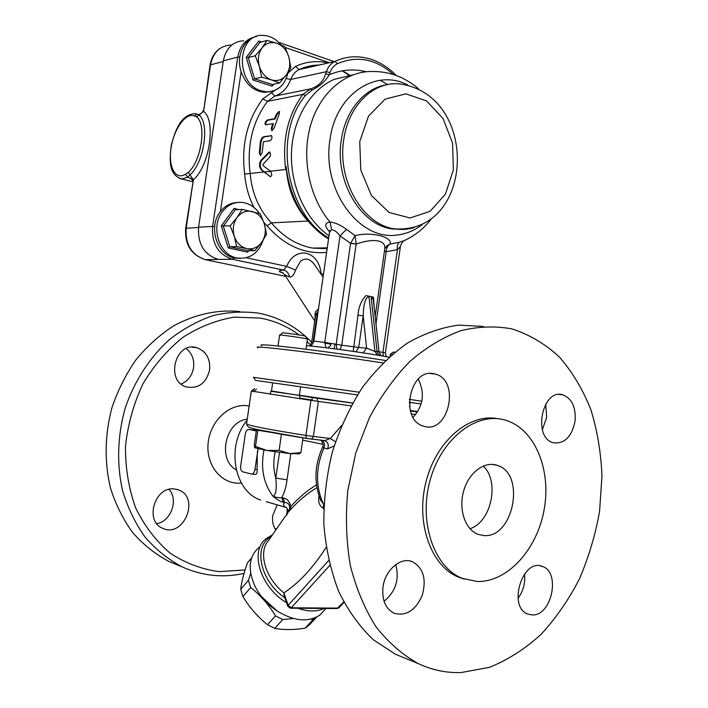 <?xml version="1.0" encoding="UTF-8"?>
<svg xmlns="http://www.w3.org/2000/svg" width="708" height="708" viewBox="0 0 708 708"><rect width="100%" height="100%" fill="white"/><g stroke="black" fill="none" stroke-linecap="round" stroke-linejoin="round"><path stroke-width="1.06" d="M243.729 40.728C232.746 41.524 225.949 48.233 223.339 60.844L237.746 57.083L212.621 226.472L198.576 227.171L223.339 60.844M198.576 227.171C197.621 244.048 204.161 254.791 218.17 259.394L232.401 259.305L234.206 257.88M327.149 248.694L312.794 248.101C297.148 245.331 283.342 236.923 271.385 222.878L307.936 221.046L301.546 212.09C293.13 198.559 287.997 183.354 286.138 166.486L285.713 169.495C281.97 140.202 287.696 115.156 302.882 94.376L310.794 88.827L274.801 96.111C282.271 93.429 287.572 87.88 290.714 79.455C292.439 74.782 295.236 71.49 299.103 69.596C305.546 66.579 312.246 65.056 319.193 65.021M307.936 221.046C294.678 206.524 287.413 188.337 286.138 166.486M325.565 73.721C323.689 81.093 318.759 86.128 310.794 88.827L312.113 90.058C319.972 86.102 325.636 81.031 329.123 74.836L325.565 73.721L326.353 71.667L290.714 79.455L286.253 78.473M328.698 237.906C285.802 213.418 272.801 133.759 305.52 95.421L312.113 90.058M301.546 212.09C309.095 223.648 318.096 232.605 328.547 238.941M270.049 176.575L264.385 171.911L270.81 171.442L271.837 175.088L270.598 176.805L261.65 170.203C259.181 167.168 258.924 163.884 260.889 160.353L269.314 151.972C270.757 153.052 270.899 154.733 269.721 157.026L262.942 164.477L263.031 165.583L270.5 171.212L285.713 169.495M263.819 222.285L267.022 225.834L271.385 222.878C259.039 209.745 251.959 193.284 250.136 173.504L263.969 171.947M280.262 86.987L271.518 92.695L274.801 96.111L267.5 101.377C252.535 121.422 246.747 145.467 250.136 173.504L244.658 174.053C245.641 186.027 248.765 197.169 254.013 207.488M315.618 314.733L318.166 311.184M318.503 308.83L315.635 311.555L315.042 314.007L315.635 314.6M315.042 314.007L315.033 318.874M378.966 351.389L374.904 351.416L366.602 348.194L358.708 347.478L363.204 315.83C363.337 308.263 364.593 296.413 369.063 297.103L368.24 296.05L371.833 296.785L371.213 297.546C372.479 297.679 373.275 299.201 373.603 302.086L373.612 302.139M368.24 296.05L365.903 295.625C361.257 300.608 358.611 307.139 357.965 315.219L353.212 351.398M374.328 308.715L373.452 297.183L371.833 296.785M384.435 251.19L386.187 251.552C386.488 247.924 387.789 245.428 390.064 244.083C393.055 236.932 371.116 231.454 355.097 235.614L350.584 243.322L336.141 344.389L336.981 349.141M327.751 347.955L330.671 345.38L330.981 343.504M330.84 343.477L330.742 344.123M385.391 352.982L382.94 352.416L397.436 249.641L400.383 246.623M326.043 347.743L324.742 342.433L341.743 345.203L340.044 349.557M357.965 315.219L363.204 315.83L366.602 348.194L363.124 352.867M404.87 240.348L399.277 242.295L390.064 244.083L387.196 245.605L384.754 248.933M313.865 341.061L329.503 232.321L331.565 229.693C334.477 230.091 337.3 232.153 340.017 235.87L346.513 229.374C340.654 225.029 335.158 222.578 330.043 222.038C324.45 222.896 324.291 226.118 329.556 231.693M309.821 345.814C311.564 344.469 311.653 346.539 313.856 341.114L324.742 342.433L340.017 235.87L350.584 243.322L356.168 244.118C368.93 239.224 385.701 238.26 384.825 248.411L384.577 250.172M350.637 243.127L356.168 244.118L355.097 235.614L346.513 229.374M375.975 323.892L386.179 251.747L397.436 249.641C396.931 246.242 397.542 243.791 399.277 242.295M331.565 229.693L330.043 222.038C309.192 197.674 301.006 157.158 310.901 124.236C320.742 91.27 347.079 70.145 374.045 71.535C384.187 71.623 393.86 73.924 403.064 78.429C414.083 84.429 415.215 86.155 418.49 88.721M384.453 251.057L386.187 251.552M282.855 272.89L280.465 271.969C281.589 271.952 282.97 272.863 284.616 274.722L289.448 276.987C291.9 277.35 293.926 275.031 295.546 270.031L300.466 261.296C305.21 257.544 309.785 258.526 314.202 264.234L314.529 264.695M321.653 275.058L320.795 273.801M205.187 259.641L285.678 276.341L205.55 259.712L218.17 259.394M295.546 270.031L286.66 266.385L283.492 270.084C278.129 270.562 277.934 271.509 282.89 272.925M289.448 276.987C288.873 273.27 286.89 270.96 283.492 270.084L232.401 259.305C218.241 254.614 211.648 243.676 212.621 226.472L214.674 226.587M306.493 345.69L315.051 346.478C334.388 348.478 373.718 354.186 388.94 357.195M276.439 114.103L279.014 111.466L279.35 113.581L274.173 127.98L271.872 130.75L271.261 128.458L272.713 123.634L265.527 124.829C264.5 123.289 265.146 121.67 267.465 119.971L274.474 118.74L276.439 114.103L277.138 114.324L279.633 111.705M271.014 135.529L271.199 135.52C272.527 137.184 272.173 138.91 270.146 140.715L263.464 141.715L262.164 152.592L260.517 155.459L259.332 152.981L260.305 142.184C260.96 139.051 262.19 137.193 264.004 136.626L271.615 135.706M272.111 130.732L271.943 128.661L273.403 123.838L272.713 123.634M265.783 124.812C265.438 122.891 266.226 121.342 268.155 120.183L275.164 118.953L277.138 114.324M274.474 118.74L275.164 118.953M260.73 155.45L260.004 153.167L260.978 142.379C261.633 139.237 262.863 137.387 264.677 136.821L271.642 135.732M264.385 171.911L262.358 170.398C259.88 167.353 259.615 164.07 261.579 160.548L269.792 152.176M185.691 228.18L193.364 179.823C209.533 166.176 216.329 120.387 203.585 111.395L210.019 65.304L210.542 64.826C213.117 52.436 219.843 45.843 230.702 45.038M223.232 61.525L210.542 64.826L203.585 111.395L198.93 115.032L195.107 113.581C181.204 114.669 175.646 129.042 171.363 144.804C169.221 160.813 168.876 175.168 181.832 178.938L187.708 177.159L192.054 179.257M198.532 227.48L185.673 228.268C184.638 244.623 191.257 255.101 205.524 259.712L205.55 259.712C191.691 255.199 185.231 244.658 186.16 228.082L193.364 179.823L189.983 174.876C204.046 162.858 209.975 122.98 198.93 115.032L196.603 116.855C206.807 124.263 201.311 161.212 188.293 172.407L185.496 174.203C175.416 180.708 168.097 166.778 171.053 148.025C173.734 129.316 185.673 112.386 194.222 115.891L197.151 114.041M185.496 174.203L187.708 177.159L189.983 174.876L188.293 172.407M280.961 44.843L280.687 44.515C275.545 38.613 269.58 35.577 262.774 35.4C236.41 33.789 235.295 84.314 261.491 90.907L266.677 91.845C277.917 91.509 285.041 85.04 288.059 72.437M270.279 91.677L264.385 92.323C253.526 91.128 245.773 84.279 241.136 71.782C235.897 56.339 243.667 38.754 256.561 36.453M271.5 79.907C277.377 81.544 282.253 79.942 286.147 75.119C289.731 69.968 290.616 63.906 288.811 56.959C286.625 50.109 282.651 45.551 276.881 43.294C271.014 41.507 266.075 43.02 262.057 47.843C258.367 53.056 257.455 59.207 259.34 66.295C261.624 73.243 265.677 77.774 271.5 79.907L261.597 77.199L259.34 66.295L255.243 55.773L262.057 47.843L267.013 40.436L276.881 43.294L284.82 46.604L288.811 56.959L290.935 67.72L286.147 75.119L279.483 82.978L271.5 79.907M272.403 84.517L254.588 78.809L253.048 80.066L272.12 86.164L272.403 84.517L279.483 82.978M261.597 77.199L254.588 78.809L248.26 57.569L259.969 42.356L267.013 40.436M259.969 42.356L258.809 41.029L246.251 57.321L248.26 57.569L255.243 55.773M259.367 213.462C255.128 207.258 249.641 203.612 242.924 202.515C234.914 201.612 228.153 204.577 222.639 211.391C210.108 226.498 219.073 255.137 236.897 257.969L237.375 258.057C250.181 259.27 258.889 252.995 263.473 239.224M240.216 258.393L235.144 258.075C217.108 255.659 207.771 226.772 220.427 211.542C225.002 205.78 230.649 202.771 237.366 202.488M246.72 248.605C252.721 249.659 257.703 247.579 261.668 242.375C265.323 236.87 266.217 230.737 264.358 223.976C262.128 217.356 258.066 213.197 252.172 211.515C246.18 210.303 241.136 212.311 237.038 217.524C233.268 223.1 232.348 229.33 234.277 236.215C236.622 242.933 240.773 247.057 246.72 248.605L236.649 246.614L234.277 236.215L230.127 225.843L237.038 217.524L242.136 209.364L260.314 213.754L264.358 223.976L266.589 234.233L261.668 242.375L254.915 250.614L246.72 248.605M247.995 250.729L229.808 246.765L228.259 247.959L247.738 252.19L247.995 250.729L254.915 250.614M236.649 246.614L229.808 246.765L223.312 226.179L235.26 209.833L242.136 209.364M235.26 209.833L234.1 208.409L221.294 225.905L230.127 225.843M251.614 557.877L247.49 562.763C243.809 573.135 241.543 582.003 240.685 589.357L242.941 596.543C249.561 607.579 257.747 616.969 267.5 624.713L274.739 628.377C283.492 630.005 293.608 629.952 305.086 628.226L309.626 624.589L316.697 617.04M240.685 589.357L248.393 580.356L250.685 573.374M242.941 596.543L250.694 587.56L248.393 580.356M267.5 624.713L275.483 615.871C268.695 604.623 260.438 595.189 250.694 587.56M274.739 628.377L282.766 619.571L275.483 615.871M305.086 628.226L313.175 619.58L310.732 619.155M293.457 618.482L282.766 619.571M316.485 617.137L313.175 619.58M359.213 392.205L253.331 377.311L255.659 380.408L357.46 394.94M409.197 402.286L421.118 403.976M421.8 401.188L409.304 399.383M385.409 360.461C356 355.876 319.467 350.814 294.333 347.823C268.668 344.84 257.8 344.106 261.73 345.619M258.101 347.716C248.048 344.619 320.529 353.292 382.869 362.93M299.493 453.775L289.767 453.571L266.951 450.483L254.641 447.739M302.997 437.836L300.873 452.633L298.378 454.129M256.535 429.42L254.287 444.889L254.65 447.748L255.491 446.474L266.951 450.483L279.102 450.412L289.767 453.571L300.873 452.633M281.439 434.252L279.102 450.412M252.225 428.34L257.845 430.26L271.014 432.376M257.845 430.26L255.491 446.474M305.29 336.247L305.281 336.229C305.006 335.539 279.899 332.025 282.572 333.043L279.881 335.088M278.014 346L279.58 335.229C277.067 334.149 306.458 338.265 307.431 339.132L307.422 339.238M257.154 429.57L306.431 438.376M394.869 352.15L393.073 352.186L390.533 354.124M390.019 356.239L390.303 354.23L392.365 354.212M410.268 410.472L417.764 411.614M352.575 403.118L312.21 397.551L271.483 390.993M417.552 411.959L410.41 410.994M352.637 403.002L299.351 395.232M299.342 395.329L271.43 391.374M341.601 425.49L330.379 438.464L324.707 440.597L306.405 438.367L311.679 439.084L313.361 436.464L305.927 435.438C266.314 429.137 246.534 425.207 246.588 423.667L251.349 391.028L254.473 391.736M251.349 391.028L310.954 400.374L305.927 435.438L306.405 438.367C274.306 433.314 255.066 429.579 248.685 427.154L246.791 425.181M312.21 397.551L312.175 400.462L310.954 400.374M251.482 390.958L254.411 388.727M335.468 441.774L330.379 438.464L313.361 436.464L318.379 401.418L312.175 400.462M318.379 401.418L351.053 405.861M411.428 413.976L415.693 414.543M283.253 502.317L284.616 502.707L283.227 498.007L281.864 497.627C284.527 492.449 286.253 486.511 287.041 479.812L275.793 478.077C276.899 489.272 275.934 495.317 272.916 496.22C276.978 499.609 280.421 501.645 283.253 502.317L281.864 497.627C280.023 498.193 277.04 497.724 272.916 496.22C263.447 483.387 260.473 467.97 263.987 449.969M270.775 536.823C252.942 546.496 260.031 580.781 284.943 597.933M287.749 606.243L283.979 595.083L283.899 592.87C264.748 577.657 257.827 551.567 268.836 540.08L268.863 540.045M339.203 607.508L337.973 608.119L291.236 607.783L288.129 605.34L283.908 592.87C299.086 582.852 313.166 567.692 326.14 547.39M328.662 560.55L288.129 605.34L287.802 606.393L290.501 608.216L291.236 607.783L329.822 565.356M325.45 609.057L319.653 615.252C307.626 622.713 293.077 621.049 275.996 610.261C266.996 603.924 260.075 596.109 255.261 586.808C247.455 569.533 248.72 556.399 259.048 547.408M261.553 596.649L277.005 610.942M252.455 429.836L256.367 430.606M258.093 448.801L254.933 469.413C254.411 472.201 253.367 473.767 251.791 474.095L242.72 471.829C241.065 471.059 240.393 469.059 240.685 465.811L245.313 434.128C245.844 431.287 246.915 429.721 248.508 429.402L256.314 430.951M257.933 448.766L257.278 453.27L257.075 469.599C257.393 472.413 256.916 474.024 255.632 474.422L255.146 474.378M286.43 514.176L290.563 509.592C298.652 500.698 307.431 493.37 316.901 487.626M319.06 496.113C317.874 501.636 319.255 505.689 323.202 508.282L323.698 508.539M287.891 512.406C287.05 514.813 286.253 515.999 285.501 515.982L268.845 540.071M266.279 501.707L285.828 507.353C283.368 505.91 282.961 504.361 284.616 502.707C288.776 501.468 292.236 508.397 287.032 513.397M285.828 507.353L286.359 507.583M320.547 440.119C322.344 440.801 323.919 445.925 322.591 447.173L323.857 448.076L327.636 448.863L334.132 445.934M323.848 504.423L320.609 500.167C313.874 482.874 314.485 465.306 322.441 447.465M290.563 509.592L290.811 506.415L287.067 513.353M323.202 508.282L323.565 504.264C315.432 486.555 315.529 467.829 323.857 448.076C325.078 444.677 324.476 442.084 322.06 440.296M260.632 500.078C233.897 491.299 225.843 445.854 247.074 420.34M299.652 398.1L312.184 400.038M324.069 440.526L325.14 440.739C328.096 442.288 328.928 444.996 327.636 448.863M477.289 581.507C507.884 582.286 537.496 548.85 544.248 509.079C551.311 469.333 534.761 429.172 505.972 420.357C477.652 411.171 442.226 437.234 430.384 479.236C418.189 521.106 433.641 567.143 462.191 578.312L477.289 581.507M483.546 535.531L478.024 534.345C465.218 529.673 458.359 509.477 463.616 491.104C468.696 472.661 484.405 460.881 497.122 465.324C526.133 473.236 513.663 538.806 483.546 535.531M461.218 672.538C446.438 673.078 432.146 670.104 418.348 663.635C402.498 654.865 388.32 642.483 375.798 626.483C364.567 608.606 356.044 588.153 350.248 565.126C346.221 541.071 345.407 516.238 347.796 490.617L355.743 453.076L369.302 417.932C380.851 396.223 394.356 377.399 409.835 361.461C426.066 347.513 442.996 337.282 460.616 330.751C478.254 326.432 495.388 325.822 512.017 328.919C529.611 334.627 545.47 344.061 559.585 357.204C572.453 372.142 582.87 389.586 590.835 409.543C597.295 430.526 601.004 452.669 601.968 475.971L599.587 511.185C595.455 534.708 588.72 557.311 579.392 578.994C568.692 599.773 555.877 618.261 540.956 634.457C525.026 648.979 507.848 659.945 489.423 667.343L461.218 672.538M382.993 587.127C385.028 569.772 401.1 556.391 412.711 561.825C423.49 568.232 426.65 579.463 422.189 595.516C415.348 610.632 405.914 616.509 393.878 613.155C385.426 608.553 381.798 599.871 382.993 587.127M433.526 373.674L435.332 374.081C460.952 380.276 448.447 435.287 423.349 426.074C399.454 419.853 409.622 368.187 433.526 373.674M575.055 421.269C571.683 436.978 564.409 444.128 553.231 442.721C532.168 437.526 542.487 387.719 563.019 394.896C572.082 398.701 576.091 407.489 575.055 421.269M532.221 614.933L527.779 614.048C507.255 606.845 522.831 557.391 542.532 566.515C560.904 572.259 551.665 616.137 532.221 614.933M497.936 418.738C469.616 412.888 436.349 440.615 426.039 481.705C415.41 522.69 430.986 566.347 458.695 577.232L464.138 579.055M518.035 598.251C523.292 591.038 525.451 582.932 524.513 573.931M542.346 429.685L546.673 417.331L545.709 404.038M413.065 417.313C423.349 405.746 425.074 393.02 418.224 379.134M384.063 601.278C395.692 591.587 399.577 579.365 395.728 564.603M405.215 658.254L395.595 654.316L373.204 639.678C359.558 626.624 348.053 610.535 338.681 591.419C330.822 570.852 325.875 548.594 323.857 524.655C323.636 500.246 326.468 475.997 332.353 451.916C339.902 428.473 349.92 406.985 362.408 387.453C376.036 369.488 391.046 354.69 407.445 343.07C424.278 333.477 441.288 327.503 458.474 325.122L483.422 326.441M483.175 466.059C499.99 480.989 491.414 522.177 469.944 528.699M247.234 419.233C225.471 420.941 216.94 459.634 236.206 469.829M239.87 311.573C217.56 309.369 195.514 314.113 173.734 325.804C159.866 334.796 147.326 346.07 136.104 359.62C125.9 374.275 117.838 390.312 111.917 407.737C104.757 434.986 104.271 461.74 110.457 488.007C115.74 504.609 123.201 519.53 132.821 532.779C143.494 544.779 155.548 554.346 168.982 561.479L177.434 564.949M181.159 384.028C187.965 381.108 192.098 375.674 193.558 367.744C194.461 359.629 192.027 353.23 186.257 348.54M275.2 529.035L276.049 528.646M286.829 513.654L287.227 508.663M156.76 523.646C171.053 521.424 178.779 499.591 169 489.396M174.15 488.945L178.69 489.989C200.399 497.6 183.655 538.399 162.734 528.31C144.308 521.424 154.609 486.316 174.15 488.945M275.483 529.487C272.961 525.531 272.04 520.902 272.73 515.592L277.155 504.848M209.603 369.957C206.232 383.143 198.612 388.834 186.726 387.019C164.849 381.488 175.31 340.849 196.736 347.69C206.161 351.203 210.453 358.62 209.603 369.957M311.662 342.291C297.749 327.786 281.129 318.29 261.801 313.803L258.358 313.113C243.472 311.175 228.339 312.016 212.966 315.635C197.736 320.874 183.284 328.804 169.61 339.415C150.007 357.089 134.582 380.709 125.343 407.675C117.484 435.146 116.537 463.979 122.581 490.688C127.821 507.928 135.334 523.424 145.122 537.177C156.008 549.62 168.336 559.524 182.115 566.86C202.134 575.887 222.781 578.082 244.056 573.427M245.11 569.931L219.064 571.648C201.656 569.285 185.337 563.108 170.115 553.116C155.981 541.045 144.494 525.964 135.644 507.875C128.688 488.485 125.307 467.891 125.511 446.111C127.874 424.287 133.688 403.533 142.954 383.842C153.972 365.399 167.3 349.885 182.929 337.3C199.417 326.777 216.542 320.06 234.321 317.149L260.287 318.096C274.509 320.742 287.421 326.344 299.033 334.919M307.086 341.566L310.768 345.123M241.375 483.033C222.631 485.237 206.108 466.395 208.046 443.987C209.656 421.579 229.135 403.126 247.49 405.746L249.163 406.011M359.735 141.6L360.797 170.062L371.39 195.435L389.081 212.471L410.065 217.976L430.092 211.311L445.429 194.151L453.368 169.92L452.554 143.087L443.075 118.546L426.535 100.925L405.879 93.845L385.099 99.138L368.496 116.165L359.735 141.6M386.825 84.748C364.585 87.925 345.256 110.811 341.283 140.14C334.583 181.204 360.77 225.056 392.046 228.941L394.551 228.843C475.342 234.357 479.705 93.854 398.825 83.818C373.116 81.57 348.203 105.952 343.743 139.795C337.026 180.983 363.248 224.958 394.551 228.843C401.188 229.914 407.675 229.516 414.003 227.64M404.799 229.33L403.843 229.277M407.711 84.969C375.736 68.012 335.68 94.27 329.981 139.715C321.556 189.841 359.257 240.764 396.63 235.065C405.932 234.091 414.463 230.596 422.198 224.578M254.358 37.064C245.331 39.498 239.8 46.17 237.746 57.083L239.791 56.985M285.236 47.498L329.273 62.72M220.427 211.542L241.136 71.782M396.223 75.499C384.754 63.693 371.594 57.454 356.744 56.79C349.203 56.578 341.929 58.127 334.928 61.437C330.981 63.393 328.123 66.809 326.353 71.667L329.972 72.623C331.521 68.366 334.017 65.375 337.468 63.658C357.345 55.286 376.019 58.923 393.489 74.57M337.468 63.658L334.928 61.437L299.103 69.596L295.51 66.393L287.899 73.234M342.575 70.791L350.61 75.747M366.275 71.738C353.655 68.623 341.274 69.658 329.123 74.836L329.972 72.623M305.52 95.421L302.882 94.376L267.5 101.377L262.845 98.925C247.207 119.794 241.145 144.839 244.658 174.053M271.518 92.695L262.845 98.925M328.264 62.95C317.016 60.41 306.095 61.552 295.51 66.393M267.022 225.834C284.51 245.632 304.378 254.473 326.618 252.367M318.016 312.175L317.069 314.706L317.653 314.733M315.609 314.812L317.069 314.706L313.06 342.557L311.626 342.557L310.095 345.637M324.671 343.088L330.893 344.15M383.338 356.159L382.94 352.416L379.01 351.743M371.213 297.546L377.081 351.788L379.338 355.469M377.621 355.195L374.904 351.416L369.063 297.103M355.974 351.805L358.708 347.478L341.743 345.203L356.151 244.189M329.008 235.737C305.962 219.816 290.413 186.487 291.457 153.052C292.501 119.625 310.077 89.943 334.105 79.393L352.938 74.827M380.125 80.305L387.754 84.553M323.476 274.253L321.096 273.748C319.06 250.623 295.572 245.056 286.66 266.385L246.296 257.765M279.014 111.466L279.589 111.634M271.261 128.458L271.943 128.661M267.465 119.971L268.155 120.183M259.332 152.981L260.004 153.167M260.305 142.184L260.978 142.379M264.004 136.626L264.677 136.821M260.889 160.353L261.579 160.548M268.5 152.335L269.19 152.53M261.65 170.203L262.358 170.398M280.448 271.934L281.616 272.182M192.762 179.089L191.151 178.451C191.611 178.301 192.107 179.31 192.656 181.487M194.222 115.891L196.603 116.855M179.478 178.425L192.62 181.637M246.251 57.321L253.048 80.066M261.473 41.949L258.809 41.029M272.12 86.164L273.545 84.27M221.294 225.905L228.259 247.959M238.95 209.586L234.1 208.409M247.738 252.19L248.791 250.721M256.482 389.143L253.721 391.232M317.352 401.197L317.458 398.294M279.51 452.359L275.793 478.077C273.368 469.643 273.182 460.873 275.226 451.766M287.041 479.812L290.802 453.678M271.775 535.204L266.783 538.222C249.225 549.93 259.588 586.684 286.572 602.747M297.82 608.26C308.042 611.774 316.91 611.836 324.432 608.446M343.752 602.012L336.946 608.535M290.245 608.216L337.212 608.535L338.866 607.862L343.991 602.455M252.738 429.862L248.906 429.429M254.933 469.413L257.075 469.599M302.67 440.155L323.007 444.314M316.476 484.874C307.29 490.494 298.741 497.68 290.811 506.415C289.386 501.167 286.855 498.361 283.227 498.007M311.609 439.093L324.37 440.571M394.365 228.852L394.303 229.321M278.633 42.321L334.158 61.614M327.14 248.729L312.794 248.101L327.273 247.827M350.186 75.933L342.132 70.862M311.635 342.495L315.564 315.166M431.261 219.037C423.561 228.994 414.012 236.428 402.595 241.348L403.064 241.357C404.038 239.862 399.896 245.738 400.347 246.906L385.4 352.938L386.276 356.69M373.603 302.086L378.992 351.584M382.116 355.947C381.108 355.788 380.063 354.336 378.992 351.593M375.178 316.556L384.825 248.419L387.196 245.605L384.825 248.8M329.724 230.578L329.68 231.127M323.06 277.102L314.21 264.243M314.733 320.928L284.669 274.801M210.046 65.101C211.294 57.702 214.701 52.091 220.268 48.268M203.311 110.209C202.417 112.669 200.966 114.077 198.966 114.422L200.019 114.82M264.385 92.323L266.677 91.845M235.144 258.075L237.375 258.057M306.599 627.217L314.688 618.58M305.281 336.229L307.476 339.159M305.98 349.256L307.431 339.132M299.325 395.4L300.564 386.834M271.421 391.444L272.668 382.851M409.516 406.702L410.118 402.418M251.685 390.887L254.499 388.754M319.653 615.252L326.016 608.464M275.509 609.942L275.996 610.261M251.791 474.095L255.632 474.422M287.926 512.123C287.802 509.326 287.085 507.725 285.784 507.309L285.837 507.353M462.191 578.312L458.695 577.232M542.532 566.515L540.328 565.913M563.019 394.896L559.355 394.471M435.332 374.081L430.101 373.505M412.711 561.825L410.021 561.001M418.348 663.635L395.595 654.316M497.122 465.324L492.255 464.404M176.327 489.263L178.69 489.989M192.151 347.185L196.736 347.69M168.982 561.479L182.115 566.86M299.564 398.701L299.988 395.772M270.288 394.294L270.713 391.409M340.327 349.593L340.398 349.097M308.467 399.471L308.396 400.002M334.273 348.787L334.937 344.176"/></g></svg>
